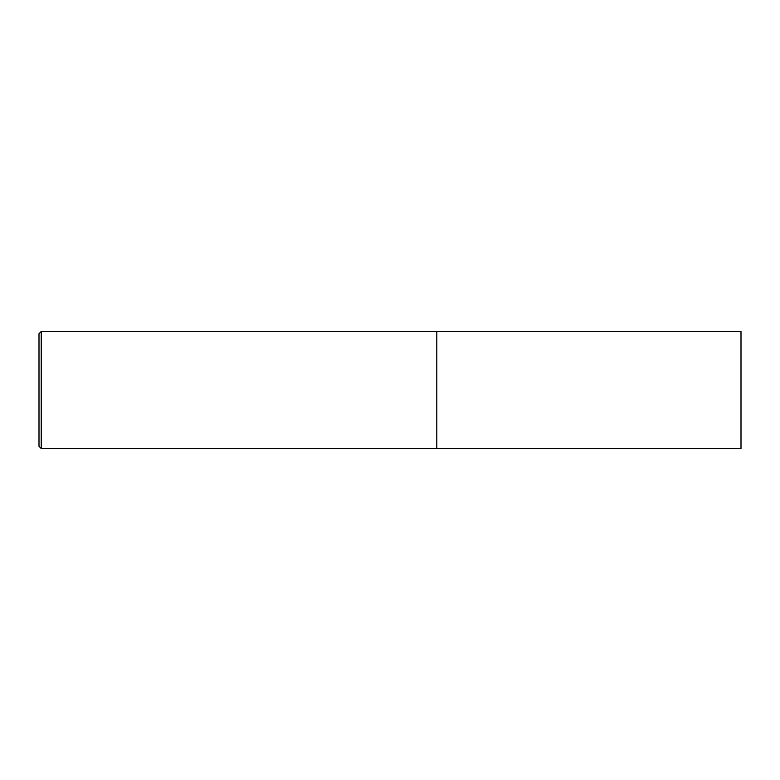 <?xml version="1.0" encoding="UTF-8"?>
<svg xmlns="http://www.w3.org/2000/svg" width="780" height="780" viewBox="0 0 780 780"><rect width="100%" height="100%" fill="white"/><g stroke="black" fill="none" stroke-linecap="round" stroke-linejoin="round"><path stroke-width="1.17" d="M741 390L741 331.5L436.8 331.5L436.8 448.5L436.8 331.5L41.213 331.5L41.213 448.5L741 448.5L741 390M41.213 331.5L39 333.713L39 446.287L41.213 448.5"/></g></svg>
